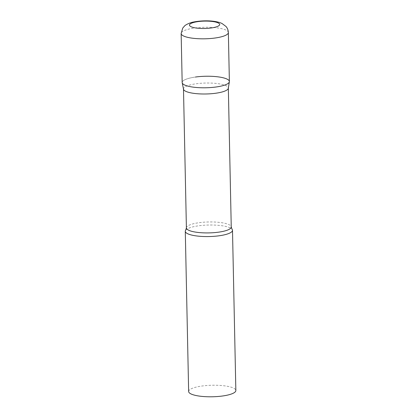 <?xml version="1.0" encoding="UTF-8"?>
<svg xmlns="http://www.w3.org/2000/svg" width="417" height="417" viewBox="0 0 417 417"><rect width="100%" height="100%" fill="white"/><g stroke="black" fill="none" stroke-linecap="round" stroke-linejoin="round"><path stroke-width="0.31" stroke-dasharray="2.08 1.56" d="M229.381 81.523A23.607 5.765 -1.2 0 0 227.004 79.079A23.607 5.765 -1.2 0 0 200.426 76.509A23.607 5.765 -1.2 0 0 182.172 82.509M183.516 89.217A22.429 5.473 178.8 0 1 183.49 88.977A22.429 5.473 178.8 0 1 196.11 83.775A22.429 5.473 178.8 0 1 228.334 88.039A22.429 5.473 178.8 0 1 228.318 88.279M182.203 82.764A23.607 5.765 178.8 0 1 195.458 77.036M185.716 230.158A23.607 5.765 178.8 0 1 198.575 225.811A23.607 5.765 178.8 0 1 232.024 229.188M188.646 391.506A23.607 5.765 178.8 0 1 201.932 386.027A23.607 5.765 178.8 0 1 235.85 390.515M228.354 32.542A23.607 5.765 -1.2 0 0 225.978 30.097A23.607 5.765 -1.2 0 0 199.399 27.527A23.607 5.765 -1.2 0 0 181.15 33.532M186.399 227.906A22.429 5.473 178.8 0 1 199.018 222.704A22.429 5.473 178.8 0 1 231.247 226.968"/><path stroke-width="0.63" d="M181.15 33.532L182.172 82.509A23.607 5.765 -1.2 0 0 184.549 84.953A23.607 5.765 -1.2 0 0 211.127 87.523A23.607 5.765 -1.2 0 0 229.381 81.523L228.354 32.542C228.255 30.212 227.479 28.2 226.024 26.5L222.032 23.503C215.396 20.329 202.834 20.193 193.717 21.992C188.922 22.81 184.846 25.432 184.653 25.896L182.735 28.075L181.15 33.532A23.607 5.765 -1.2 0 0 183.522 35.971A23.607 5.765 -1.2 0 0 210.105 38.546A23.607 5.765 -1.2 0 0 228.354 32.542M229.36 81.779L228.318 88.279A22.429 5.473 178.8 0 1 215.714 93.241A22.429 5.473 178.8 0 1 183.516 89.217L182.203 82.764A23.607 5.765 178.8 0 0 216.095 86.997A23.607 5.765 178.8 0 0 229.36 81.779A23.607 5.765 178.8 0 0 195.458 77.036M232.024 229.188A23.607 5.765 178.8 0 1 232.493 230.299A23.607 5.765 178.8 0 1 219.212 235.772A23.607 5.765 178.8 0 1 185.289 231.284A23.607 5.765 178.8 0 1 185.716 230.158L186.399 227.906A22.429 5.473 178.8 0 0 218.623 232.165A22.429 5.473 178.8 0 0 231.247 226.968L232.024 229.188M232.493 230.299L235.85 390.515A23.607 5.765 178.8 0 1 222.569 395.994A23.607 5.765 178.8 0 1 188.646 391.506L185.289 231.284M218.164 22.914A15.111 3.69 -1.2 0 0 197.976 21.606A15.111 3.69 -1.2 0 0 190.991 26.678A15.111 3.69 -1.2 0 0 211.179 27.986A15.111 3.69 -1.2 0 0 218.164 22.914M183.49 89.097L186.399 227.906M228.339 88.159L231.247 226.968"/></g></svg>
